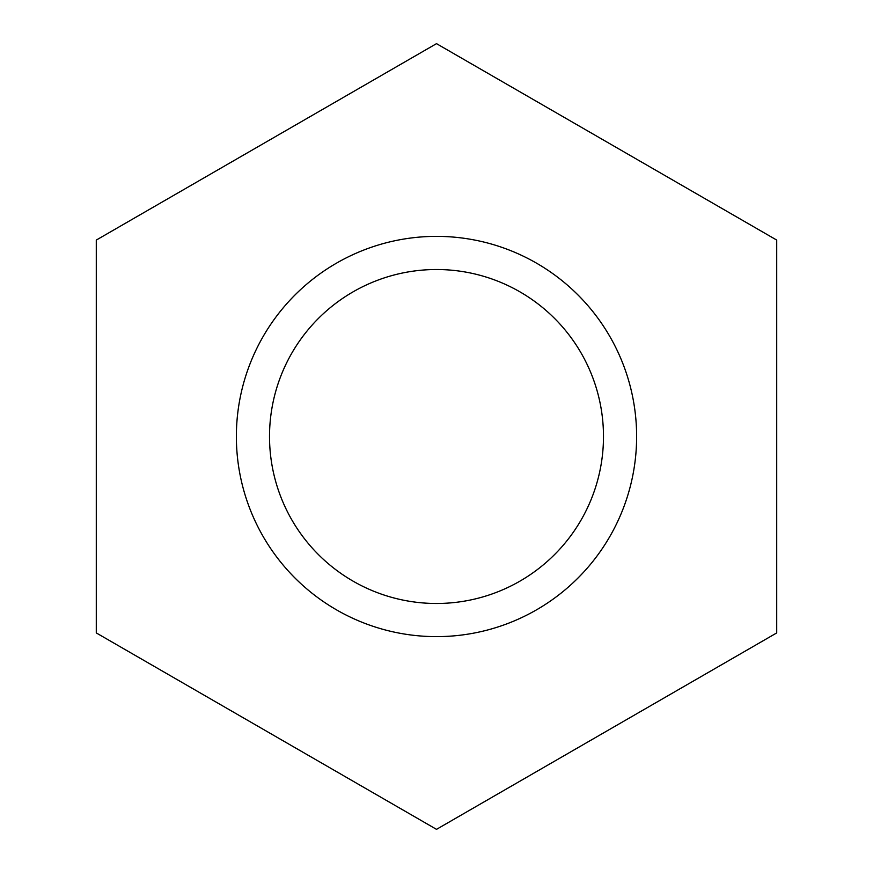 <?xml version="1.0" encoding="UTF-8"?>
<svg xmlns="http://www.w3.org/2000/svg" width="873" height="873" viewBox="0 0 873 873"><rect width="100%" height="100%" fill="white"/><g stroke="black" fill="none" stroke-linecap="round" stroke-linejoin="round"><path stroke-width="1.31" d="M96.281 632.925L436.5 829.35L776.719 632.925L776.719 240.075L436.5 43.65L96.281 240.075L96.281 632.925M436.5 269.517A166.983 166.983 0 0 1 581.112 519.992A166.983 166.983 0 0 1 291.888 519.992A166.983 166.983 0 0 1 436.5 269.517M603.483 436.5A166.983 166.983 0 0 1 353.008 581.112A166.983 166.983 0 0 1 353.008 291.888A166.983 166.983 0 0 1 603.483 436.5M636.624 436.5A200.124 200.124 0 0 1 336.432 609.812A200.124 200.124 0 0 1 336.432 263.188A200.124 200.124 0 0 1 636.624 436.5"/></g></svg>
